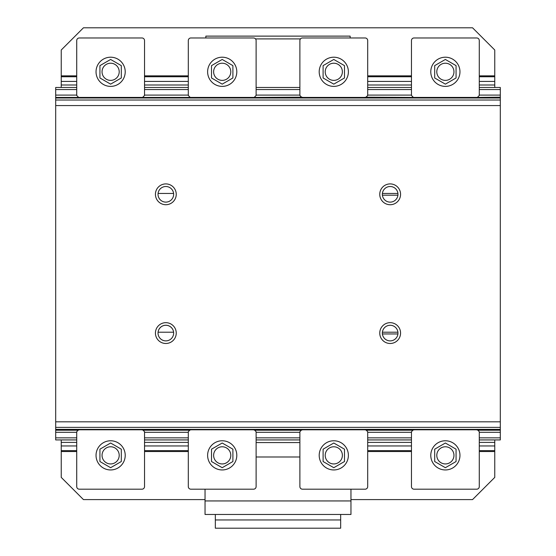 <?xml version="1.0" encoding="UTF-8"?>
<svg xmlns="http://www.w3.org/2000/svg" width="556" height="556" viewBox="0 0 556 556"><rect width="100%" height="100%" fill="white"/><g stroke="black" fill="none" stroke-linecap="round" stroke-linejoin="round"><path stroke-width="0.83" d="M230.789 455.357A8.583 8.583 0 0 1 222.205 463.94A8.583 8.583 0 0 1 213.622 455.357A8.583 8.583 0 0 1 222.205 446.774A8.583 8.583 0 0 1 230.789 455.357M211.516 461.529L222.205 467.7L232.901 461.529L232.901 449.185L222.205 443.014L211.516 449.185L211.516 461.529M207.617 455.357A14.595 14.595 0 0 0 222.205 469.952A14.595 14.595 0 0 1 207.617 455.357A14.595 14.595 0 0 1 222.205 440.769A14.595 14.595 0 0 0 207.617 455.357M236.8 455.357A14.595 14.595 0 0 1 222.205 469.952A14.595 14.595 0 0 0 236.8 455.357A14.595 14.595 0 0 0 222.205 440.769A14.595 14.595 0 0 1 236.8 455.357M119.206 455.357A8.583 8.583 0 0 1 110.623 463.94A8.583 8.583 0 0 1 102.04 455.357A8.583 8.583 0 0 1 110.623 446.774A8.583 8.583 0 0 1 119.206 455.357M99.934 461.529L110.623 467.7L121.312 461.529L121.312 449.185L110.623 443.014L99.934 449.185L99.934 461.529M96.035 455.357A14.595 14.595 0 0 0 110.623 469.952A14.595 14.595 0 0 1 96.035 455.357A14.595 14.595 0 0 1 110.623 440.769A14.595 14.595 0 0 0 96.035 455.357M125.218 455.357A14.595 14.595 0 0 1 110.623 469.952A14.595 14.595 0 0 0 125.218 455.357A14.595 14.595 0 0 0 110.623 440.769A14.595 14.595 0 0 1 125.218 455.357M453.96 455.357A8.583 8.583 0 0 1 445.377 463.94A8.583 8.583 0 0 1 436.794 455.357A8.583 8.583 0 0 1 445.377 446.774A8.583 8.583 0 0 1 453.96 455.357M434.688 461.529L445.377 467.7L456.066 461.529L456.066 449.185L445.377 443.014L434.688 449.185L434.688 461.529M430.782 455.357A14.595 14.595 0 0 0 445.377 469.952A14.595 14.595 0 0 1 430.782 455.357A14.595 14.595 0 0 1 445.377 440.769A14.595 14.595 0 0 0 430.782 455.357M459.965 455.357A14.595 14.595 0 0 1 445.377 469.952A14.595 14.595 0 0 0 459.965 455.357A14.595 14.595 0 0 0 445.377 440.769A14.595 14.595 0 0 1 459.965 455.357M342.378 455.357A8.583 8.583 0 0 1 333.795 463.94A8.583 8.583 0 0 1 325.211 455.357A8.583 8.583 0 0 1 333.795 446.774A8.583 8.583 0 0 1 342.378 455.357M323.099 461.529L333.795 467.7L344.484 461.529L344.484 449.185L333.795 443.014L323.099 449.185L323.099 461.529M319.2 455.357A14.595 14.595 0 0 0 333.795 469.952A14.595 14.595 0 0 1 319.2 455.357A14.595 14.595 0 0 1 333.795 440.769A14.595 14.595 0 0 0 319.2 455.357M348.383 455.357A14.595 14.595 0 0 1 333.795 469.952A14.595 14.595 0 0 0 348.383 455.357A14.595 14.595 0 0 0 333.795 440.769A14.595 14.595 0 0 1 348.383 455.357M299.886 456.99L256.114 456.99M205.039 489.19L205.039 514.467L350.961 514.467L350.961 489.19M350.961 500.942L205.039 500.942M299.886 442.576L256.114 442.576M215.339 514.467L215.339 528.2L340.661 528.2L340.661 519.957L215.339 519.957M340.661 519.957L340.661 514.467M299.886 486.611A2.578 2.578 0 0 0 302.464 489.19A2.578 2.578 0 0 1 299.886 486.611L299.886 431.678L301.602 429.969L302.999 429.788M302.464 489.19L365.118 489.19A2.578 2.578 0 0 0 367.697 486.611L367.697 431.678L365.98 429.969L364.583 429.788M303.145 97.425L301.602 97.196L299.886 95.479L299.886 40.546A2.578 2.578 0 0 1 302.464 37.968L365.118 37.968A2.578 2.578 0 0 1 367.697 40.546L367.697 95.479L365.98 97.196L364.437 97.425M302.464 37.968L365.118 37.968M325.211 71.8A8.583 8.583 0 0 0 333.795 80.384A8.583 8.583 0 0 0 342.378 71.8A8.583 8.583 0 0 0 333.795 63.217A8.583 8.583 0 0 0 325.211 71.8M323.099 65.629L333.795 59.457L344.484 65.629L344.484 77.972L333.795 84.144L323.099 77.972L323.099 65.629M333.795 57.205A14.595 14.595 0 0 1 348.383 71.8A14.595 14.595 0 0 1 333.795 86.388A14.595 14.595 0 0 1 319.2 71.8A14.595 14.595 0 0 1 333.795 57.205M479.279 87.473L500.31 87.473L500.31 97.425L55.69 97.425L55.69 439.928L76.721 439.928M79.981 97.425L500.31 97.425L500.31 439.928L479.279 439.928M500.31 437.85L479.279 437.85M411.468 437.85L367.697 437.85M299.886 437.85L256.114 437.85M188.303 437.85L144.532 437.85M76.721 437.85L55.69 437.85M411.468 439.928L367.697 439.928M299.886 439.928L256.114 439.928M188.303 439.928L144.532 439.928M500.31 432.297L479.279 432.297M411.468 432.297L367.697 432.297M299.886 432.297L256.114 432.297M188.303 432.297L144.532 432.297M76.721 432.297L55.69 432.297M500.31 430.212L477.806 430.212M412.941 430.212L366.223 430.212M301.359 430.212L254.641 430.212M189.777 430.212L143.059 430.212M78.194 430.212L55.69 430.212M500.31 429.788L55.69 429.788L500.31 429.788M500.31 97.182L476.019 97.425M414.727 97.425L365.987 97.182M301.595 97.182L252.855 97.425M191.563 97.425L141.273 97.425M500.31 95.097L479.279 95.097M411.468 95.097L367.697 95.097M299.886 95.097L256.114 95.097M188.303 95.097L144.532 95.097M76.721 95.097L55.69 95.097L55.69 97.182M500.31 89.551L479.279 89.551M411.468 89.551L367.697 89.551M299.886 89.551L256.114 89.551M188.303 89.551L144.532 89.551M76.721 89.551L55.69 89.551L55.69 95.097M411.468 87.473L367.697 87.473M299.886 87.473L256.114 87.473M188.303 87.473L144.532 87.473M76.721 87.473L55.69 87.473L55.69 89.551M165.834 186.51A7.805 7.805 0 0 0 158.078 193.446L173.597 193.446A7.805 7.805 0 0 0 166.703 186.559A7.805 7.805 0 0 0 158.043 194.746A7.805 7.805 0 0 0 166.272 202.106A7.805 7.805 0 0 0 173.632 193.884A7.805 7.805 0 0 0 166.703 186.559M176.182 195.469A10.411 10.411 0 0 1 164.68 204.657A10.411 10.411 0 0 1 155.492 193.161A10.411 10.411 0 0 1 166.995 183.973A10.411 10.411 0 0 1 176.182 195.469M397.922 193.446A7.805 7.805 0 0 0 382.41 193.446L397.922 193.446L382.41 193.446M397.971 194.315A7.805 7.805 0 0 0 390.166 186.51A7.805 7.805 0 0 0 382.361 194.315A7.805 7.805 0 0 0 389.297 202.071A7.805 7.805 0 0 0 397.971 194.315A7.805 7.805 0 0 0 386.26 187.553A7.805 7.805 0 0 0 386.26 201.077A7.805 7.805 0 0 0 397.971 194.315M379.824 193.161A10.404 10.404 0 0 1 391.32 183.973A10.404 10.404 0 0 1 400.508 195.469A10.404 10.404 0 0 1 389.005 204.657A10.404 10.404 0 0 1 379.824 193.161M397.922 332.21A7.805 7.805 0 0 0 382.41 332.21L397.922 332.21L382.41 332.21M391.035 325.323A7.805 7.805 0 0 0 382.361 333.079A7.805 7.805 0 0 0 390.166 340.884A7.805 7.805 0 0 0 397.971 333.079A7.805 7.805 0 0 0 391.035 325.323M400.508 334.232A10.404 10.404 0 0 1 389.005 343.42A10.404 10.404 0 0 1 379.824 331.918A10.404 10.404 0 0 1 391.32 322.737A10.404 10.404 0 0 1 400.508 334.232M158.078 332.21L173.597 332.21A7.805 7.805 0 0 0 158.078 332.21L173.59 332.21M166.703 325.323A7.805 7.805 0 0 0 158.043 333.51A7.805 7.805 0 0 0 166.272 340.87A7.805 7.805 0 0 0 173.632 332.641A7.805 7.805 0 0 0 166.703 325.323M176.182 334.232A10.411 10.411 0 0 1 164.68 343.42A10.411 10.411 0 0 1 155.492 331.918A10.411 10.411 0 0 1 166.995 322.737A10.411 10.411 0 0 1 176.182 334.232M382.41 333.947A7.805 7.805 0 0 0 397.922 333.947L382.41 333.947L397.922 333.947M382.41 195.184A7.805 7.805 0 0 0 397.922 195.184L382.41 195.184L397.922 195.184M500.31 429.621L55.69 429.628L500.31 429.621M500.31 97.508L55.69 97.508L500.31 97.522M76.721 75.859L61.243 75.859L61.243 50.005L83.449 27.8L472.551 27.8L494.757 50.005L494.757 75.859L479.279 75.859M494.757 87.473L494.757 75.859M494.757 85.005L479.279 85.005M411.468 85.005L367.697 85.005M188.303 85.005L144.532 85.005M76.721 85.005L61.243 85.005L61.243 87.473M494.757 81.433L479.279 81.433M411.468 81.433L367.697 81.433M188.303 81.433L144.532 81.433M76.721 81.433L61.243 81.433L61.243 85.005M494.757 76.756L479.279 76.756M411.468 76.756L367.697 76.756M188.303 76.756L144.532 76.756M76.721 76.756L61.243 76.756L61.243 81.433M411.468 75.859L367.697 75.859M188.303 75.859L144.532 75.859M61.243 75.859L61.243 76.756M350.961 499.594L472.551 499.594L494.757 477.395L494.757 451.535L479.279 451.535M494.757 439.928L494.757 451.535M494.757 450.645L479.279 450.645M411.468 450.645L367.697 450.645M188.303 450.645L144.532 450.645M76.721 450.645L61.243 450.645L61.243 439.928M76.721 451.535L61.243 451.535L61.243 450.645M411.468 451.535L367.697 451.535M188.303 451.535L144.532 451.535M494.757 445.961L479.279 445.961M411.468 445.961L367.697 445.961M188.303 445.961L144.532 445.961M76.721 445.961L61.243 445.961M494.757 442.395L479.279 442.395M411.468 442.395L367.697 442.395M188.303 442.395L144.532 442.395M76.721 442.395L61.243 442.395M205.039 499.594L83.449 499.594L61.243 477.395L61.243 451.535M411.468 486.611A2.578 2.578 0 0 0 414.046 489.19A2.578 2.578 0 0 1 411.468 486.611L411.468 431.678L413.191 429.969L414.581 429.788M414.046 489.19L476.7 489.19A2.578 2.578 0 0 0 479.279 486.611L479.279 431.678L477.562 429.969L476.165 429.788M76.721 486.611A2.578 2.578 0 0 0 79.299 489.19A2.578 2.578 0 0 1 76.721 486.611L76.721 431.678L78.438 429.969L79.835 429.788M79.299 489.19L141.954 489.19A2.578 2.578 0 0 0 144.532 486.611L144.532 431.678L142.809 429.969L141.419 429.788M188.303 486.611A2.578 2.578 0 0 0 190.882 489.19A2.578 2.578 0 0 1 188.303 486.611L188.303 431.678L190.02 429.969L191.417 429.788M190.882 489.19L253.536 489.19A2.578 2.578 0 0 0 256.114 486.611L256.114 431.678L254.398 429.969L253.001 429.788M413.191 97.196L411.468 95.479L411.468 40.546A2.578 2.578 0 0 1 414.046 37.968L476.7 37.968A2.578 2.578 0 0 1 479.279 40.546L479.279 95.479L477.562 97.196M414.046 37.968L476.7 37.968M436.794 71.8A8.583 8.583 0 0 0 445.377 80.384A8.583 8.583 0 0 0 453.96 71.8A8.583 8.583 0 0 0 445.377 63.217A8.583 8.583 0 0 0 436.794 71.8M434.688 65.629L445.377 59.457L456.066 65.629L456.066 77.972L445.377 84.144L434.688 77.972L434.688 65.629M445.377 57.205A14.595 14.595 0 0 1 459.965 71.8A14.595 14.595 0 0 1 445.377 86.388A14.595 14.595 0 0 1 430.782 71.8A14.595 14.595 0 0 1 445.377 57.205M78.438 97.196L76.721 95.479L76.721 40.546A2.578 2.578 0 0 1 79.299 37.968L141.954 37.968A2.578 2.578 0 0 1 144.532 40.546L144.532 95.479L142.809 97.196M79.299 37.968L141.954 37.968M102.04 71.8A8.583 8.583 0 0 0 110.623 80.384A8.583 8.583 0 0 0 119.206 71.8A8.583 8.583 0 0 0 110.623 63.217A8.583 8.583 0 0 0 102.04 71.8M99.934 65.629L110.623 59.457L121.312 65.629L121.312 77.972L110.623 84.144L99.934 77.972L99.934 65.629M110.623 57.205A14.595 14.595 0 0 1 125.218 71.8A14.595 14.595 0 0 1 110.623 86.388A14.595 14.595 0 0 1 96.035 71.8A14.595 14.595 0 0 1 110.623 57.205M190.02 97.196L188.303 95.479L188.303 40.546A2.578 2.578 0 0 1 190.882 37.968L253.536 37.968A2.578 2.578 0 0 1 256.114 40.546L256.114 95.479L254.398 97.196M190.882 37.968L253.536 37.968M213.622 71.8A8.583 8.583 0 0 0 222.205 80.384A8.583 8.583 0 0 0 230.789 71.8A8.583 8.583 0 0 0 222.205 63.217A8.583 8.583 0 0 0 213.622 71.8M211.516 65.629L222.205 59.457L232.901 65.629L232.901 77.972L222.205 84.144L211.516 77.972L211.516 65.629M222.205 57.205A14.595 14.595 0 0 1 236.8 71.8A14.595 14.595 0 0 1 222.205 86.388A14.595 14.595 0 0 1 207.617 71.8A14.595 14.595 0 0 1 222.205 57.205M350.155 37.968L350.155 36.126L205.845 36.126L205.845 37.968M300.476 38.906L255.524 38.906M400.57 194.315A10.404 10.404 0 0 0 384.96 185.301A10.404 10.404 0 0 0 384.96 203.329A10.404 10.404 0 0 0 400.57 194.315M176.245 194.315A10.411 10.411 0 0 0 160.635 185.301A10.411 10.411 0 0 0 160.635 203.329A10.411 10.411 0 0 0 176.245 194.315M173.639 194.315A7.805 7.805 0 0 0 161.935 187.553A7.805 7.805 0 0 0 161.935 201.077A7.805 7.805 0 0 0 173.639 194.315M158.078 193.446L173.59 193.446M176.245 333.079A10.411 10.411 0 0 0 160.635 324.065A10.411 10.411 0 0 0 160.635 342.093A10.411 10.411 0 0 0 176.245 333.079M173.639 333.079A7.805 7.805 0 0 0 161.935 326.316A7.805 7.805 0 0 0 161.935 339.841A7.805 7.805 0 0 0 173.639 333.079M400.57 333.079A10.404 10.404 0 0 0 384.96 324.065A10.404 10.404 0 0 0 384.96 342.093A10.404 10.404 0 0 0 400.57 333.079M397.971 333.079A7.805 7.805 0 0 0 386.26 326.316A7.805 7.805 0 0 0 386.26 339.841A7.805 7.805 0 0 0 397.971 333.079M500.31 98.009L55.69 98.009M500.31 100.017L55.69 100.017M500.31 429.385L55.69 429.385M500.31 427.376L55.69 427.376M500.31 421.823L55.69 421.823M500.31 105.57L55.69 105.57"/></g></svg>

